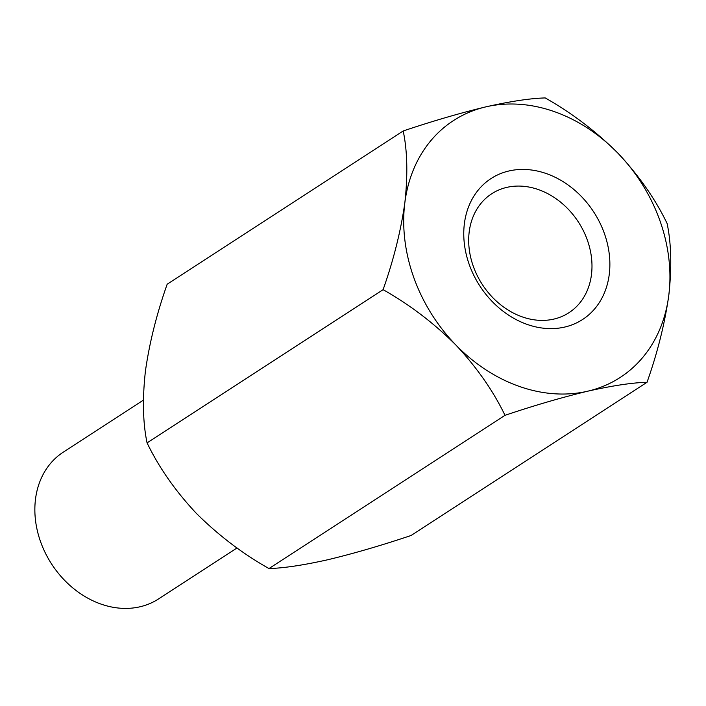 <?xml version="1.0" encoding="UTF-8"?>
<svg xmlns="http://www.w3.org/2000/svg" width="706" height="706" viewBox="0 0 706 706"><rect width="100%" height="100%" fill="white"/><g stroke="black" fill="none" stroke-linecap="round" stroke-linejoin="round"><path stroke-width="1.06" d="M587.304 239.978A70.918 57.301 57 0 0 506.758 187.39A70.918 57.301 57 0 0 491.72 193.753A70.918 57.301 57 0 0 482.277 284.439A70.918 57.301 57 0 0 568.957 312.714A70.918 57.301 57 0 0 587.304 239.978M508.885 170.993A84.04 67.9 -123 0 1 609.252 274.44A84.04 67.9 -123 0 1 492.329 301.638A84.04 67.9 -123 0 1 508.885 170.993M455.758 344.89A153.123 123.718 -123 0 1 404.847 202.719A153.123 123.718 -123 0 1 485.913 106.853A153.123 123.718 -123 0 1 617.891 153.149A153.123 123.718 -123 0 1 668.794 295.329A153.123 123.718 -123 0 1 587.727 391.195A153.123 123.718 -123 0 1 455.758 344.89C476.718 367.252 493.132 390.727 505.011 415.313L268.986 568.551C242.696 553.751 218.472 535.342 196.321 513.333C175.353 490.97 158.938 467.496 147.069 442.9C142.886 422.956 142.33 399.04 145.418 371.153C149.398 343.001 156.644 314.011 167.172 284.209L403.197 130.972C407.38 150.925 407.936 174.841 404.847 202.719C400.867 230.88 393.621 259.861 383.093 289.672C409.383 304.471 433.599 322.88 455.758 344.89M268.986 568.551C283.909 568.136 303.677 565.162 328.29 559.629C353.891 553.478 381.461 545.438 411.016 535.51L647.031 382.273C657.48 352.823 664.734 323.842 668.794 295.329C671.874 267.742 671.327 243.826 667.144 223.581C655.477 199.268 639.062 175.794 617.891 153.149C596.032 131.378 571.807 112.969 545.226 97.931C530.33 98.337 510.562 101.311 485.913 106.853C460.356 112.995 432.787 121.035 403.197 130.972M383.093 289.672L147.069 442.9M647.031 382.273C632.144 382.687 612.376 385.661 587.727 391.195C562.17 397.337 534.592 405.376 505.011 415.313M143.397 400.134L63.275 452.158A87.5 70.697 57 0 0 51.626 564.041A87.5 70.697 57 0 0 158.568 598.926L237.048 547.971"/></g></svg>
